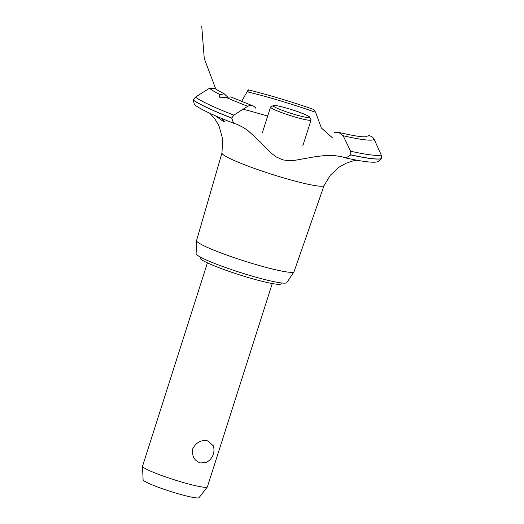 <?xml version="1.0" encoding="UTF-8"?>
<svg xmlns="http://www.w3.org/2000/svg" width="524" height="524" viewBox="0 0 524 524"><rect width="100%" height="100%" fill="white"/><g stroke="black" fill="none" stroke-linecap="round" stroke-linejoin="round"><path stroke-width="0.79" d="M281.395 282.94L281.133 283.766A42.536 4.153 -162.3 0 1 263.873 281.748A42.536 4.153 -162.3 0 1 221.331 268.576A42.536 4.153 -162.3 0 1 200.083 257.9L200.345 257.074M207.733 440.887L213.288 445.76A13.827 13.827 0 0 1 206.554 462.266L200.685 462.974C194.404 460.937 191.751 456.227 192.721 448.845C196.199 442.302 201.203 439.649 207.733 440.887M207.432 262.858L142.548 466.17A34.027 3.321 17.7 0 0 142.528 466.295A34.027 3.321 17.7 0 0 160.056 474.908A34.027 3.321 17.7 0 0 193.572 485.25A34.027 3.321 17.7 0 0 207.327 486.973A34.027 3.321 17.7 0 0 207.386 486.861L272.27 283.55M207.327 486.973L199.048 497.643A29.383 2.869 -162.3 0 1 187.173 496.156A29.383 2.869 -162.3 0 1 158.228 487.222A29.383 2.869 -162.3 0 1 143.098 479.788L142.528 466.295M324.087 185.529L294.049 271.655A51.169 4.991 -162.3 0 1 293.997 271.773L286.838 282.613A47.645 4.651 -162.3 0 1 267.561 280.235A47.645 4.651 -162.3 0 1 220.473 265.688A47.645 4.651 -162.3 0 1 196.1 253.655L196.546 240.667A51.169 4.991 -162.3 0 1 196.566 240.549L221.973 152.936A53.599 5.227 -162.3 0 1 221.98 152.923M293.997 271.773A51.169 4.991 -162.3 0 1 273.292 269.218A51.169 4.991 -162.3 0 1 222.72 253.596A51.169 4.991 -162.3 0 1 196.546 240.667M324.094 185.509A53.599 5.227 -162.3 0 1 324.081 185.548A53.599 5.227 -162.3 0 1 302.355 182.955A53.599 5.227 -162.3 0 1 231.202 159.139A53.599 5.227 -162.3 0 1 221.966 152.956L222.674 139.004L218.999 125.858L214.702 118.627L209.869 113.276M220.905 118.129L224.534 121.476L223.231 121.372L215.318 115.732M334.469 132.69L338.72 132.402L343.148 135.742L350.654 151.246L350.818 154.921L345.971 157.96L341.098 156.565L334.142 155.543L325.764 155.484L316.168 156.532L295.084 160.292L288.514 160.665L282.724 159.859L276.102 156.892L270.705 152.68L259.799 141.5L247.819 130.496L243.798 127.732L237.182 124.398L233.56 123.225L231.719 118.11L233.835 115.142L247.76 106.261C251.055 104.78 253.754 105.468 255.856 108.33M345.971 157.96C359.471 160.992 369.178 162.401 375.092 162.198L378.583 161.661L381.472 158.661L381.262 155.045L374.221 139.417C372.361 136.247 369.846 135.212 366.682 136.319M332.635 137.969L321.409 128.072L315.592 112.306L313.889 109.503C290.676 101.499 268.819 94.942 248.317 89.827L247.583 90.914C248.507 89.185 248.612 89.552 247.904 92.008M315.592 112.306A79.262 7.736 -162.3 0 0 247.918 91.962L247.885 92.073M252.81 105.841L230.861 96.927L220.021 97.837L219.274 95.997L220.1 94.562L224.246 93.829L227.449 96.829M224.246 93.829C219.091 91.163 216.209 89.447 215.593 88.674L209.417 88.268L195.426 97.123L193.186 100.038L194.509 104.833C201.157 109.582 214.172 115.712 233.56 123.225M241.571 101.466L247.583 90.914M242.907 109.169A96.56 9.425 -162.3 0 1 267.672 116.066M309.651 117.147L311.027 119.786A21.268 2.076 -162.3 0 1 311.066 120.009A21.268 2.076 -162.3 0 1 302.433 119A21.268 2.076 -162.3 0 1 281.165 112.418A21.268 2.076 -162.3 0 1 270.541 107.079A21.268 2.076 -162.3 0 1 270.698 106.916L273.358 105.56A19.139 1.867 17.7 0 0 281.997 110.223A19.139 1.867 17.7 0 0 301.916 116.439A19.139 1.867 17.7 0 0 309.651 117.147A19.139 1.867 17.7 0 0 299.322 112.247A19.139 1.867 17.7 0 0 280.975 106.621A19.139 1.867 17.7 0 0 273.358 105.56M220.1 94.562A87.528 8.541 -162.3 0 1 209.417 88.268M233.835 115.142A99.822 9.74 -162.3 0 1 209.646 104.931A99.822 9.74 -162.3 0 1 195.426 97.123M247.76 106.261A87.528 8.541 -162.3 0 1 225.89 97.274M231.746 118.031A101.237 9.877 -162.3 0 1 207.543 107.806A101.237 9.877 -162.3 0 1 193.212 99.953M231.719 118.11A101.237 9.877 -162.3 0 1 207.517 107.885A101.237 9.877 -162.3 0 1 193.186 100.038M374.221 139.417A87.528 8.541 -162.3 0 1 343.148 135.742M381.262 155.045A99.822 9.74 -162.3 0 1 350.654 151.246M381.472 158.661A101.237 9.877 -162.3 0 1 350.844 154.842M381.446 158.739A101.237 9.877 -162.3 0 1 350.818 154.921M324.081 185.548L330.284 175.298L338.917 167.261L345.833 163.331L353.006 160.901L356.929 160.206M215.685 88.759L204.255 58.472L201.733 26.2L204.255 58.472L215.685 88.759M369.42 135.336L368.569 135.775M262.301 132.893L270.541 107.079M302.826 145.823L311.066 120.009M338.72 132.402C349.868 135.009 358.023 136.489 363.184 136.843L366.538 136.836"/></g></svg>
